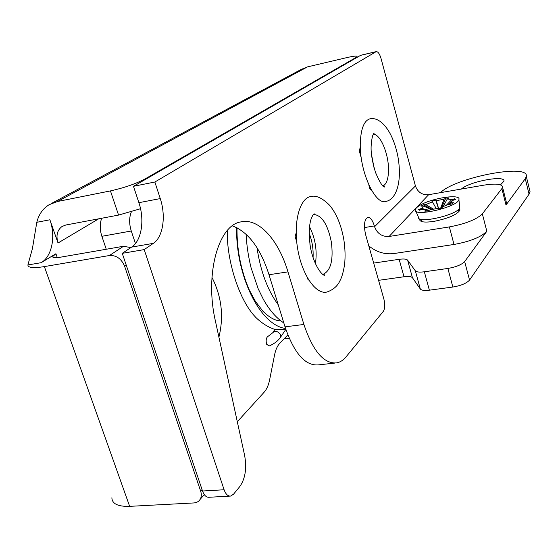<?xml version="1.0" encoding="UTF-8"?>
<svg xmlns="http://www.w3.org/2000/svg" width="558" height="558" viewBox="0 0 558 558"><rect width="100%" height="100%" fill="white"/><g stroke="black" fill="none" stroke-linecap="round" stroke-linejoin="round"><path stroke-width="0.84" d="M285.836 329.415L280.423 337.381C278.03 340.91 274.271 343.784 269.123 346.009L266.571 344.188C265.678 339.955 266.299 337.255 268.433 336.076L272.471 332.959C275.122 330.378 277.772 330.957 280.409 334.695L280.423 337.381L279.963 338.071M135.454 243.532L131.269 231.012C129.072 223.835 129.1 217.453 131.36 211.852M218.903 337.144C223.974 316.484 221.659 296.57 211.956 277.396M287.83 334.94L279.732 343.351C277.354 345.883 275.631 349.74 274.564 354.923L269.626 379.831C268.544 385.18 266.731 389.282 264.199 392.148L237.303 421.743M106.271 249.252L101.856 236.299L131.269 231.012M101.689 218.255C99.715 223.695 99.77 229.708 101.856 236.299M374.02 167.672L371.565 154.671M382.99 185.933C386.394 184.307 388.228 179.327 388.501 170.992C389.093 154.894 380.486 133.774 373.309 134.332M360.335 142.025C358.899 170.204 375.318 206.425 386.408 201.292C395.88 199.359 402.541 182.41 397.861 156.324C392.295 128.765 379.384 116.734 370.135 118.791C364.325 120.354 361.054 128.096 360.335 142.025M371.244 118.687L370.135 118.791M371.265 189.776L369.989 189.141L368.81 184.914M361.27 157.977L359.338 151.065L360.329 146.789M309.871 243.86L310.436 247.382M309.146 233.174C312.208 241.091 313.512 249.286 313.052 257.761M315.403 263.808C317.342 250.814 315.382 238.447 309.509 226.708M323.277 274.201L323.382 274.173C330.866 270.497 333.524 259.798 331.361 242.081C327.748 224.302 321.771 215.081 313.429 214.418M312.94 196.374L310.855 196.5C299.639 198.034 293.055 222.635 297.707 249.091C302.199 275.589 316.449 295.419 327.323 291.897C333.314 289.672 337.471 286.066 339.787 281.086C340.819 278.979 342.633 276.224 344.586 264.625C345.402 256.826 345.172 248.624 343.895 240.024C341.322 225.292 336.572 213.721 329.645 205.309C322.364 198.041 316.1 195.098 310.855 196.5M381.016 58.43L415.431 185.967L374.571 226.715L374.355 225.948C372.542 220.089 370.331 217.236 367.736 217.404C364.283 219.58 363.579 225.327 365.616 234.639L383.897 299.116C385.194 304.529 384.992 308.623 383.297 311.392L346.134 356.757C343.365 360.133 340.254 362.17 336.802 362.874C323.954 364.067 312.982 351.261 303.901 324.463L287.977 271.879C278.533 239.884 258.549 217.404 240.498 221.965C218.492 225.502 204.619 274.124 215.346 320.766L244.606 455.321C246.908 468.197 245.332 478.583 239.87 486.471L233.565 494.172L230.614 496.076C227.887 496.313 225.718 494.207 224.1 489.764L144.208 249.6L153.359 243.351C163.103 237.045 166.151 216.03 160.258 198.585L154.866 182.02L376.197 51.622C378.01 51.559 379.621 53.826 381.016 58.43M296.696 241.774L295.161 236.648L296.152 232.909M308.734 280.046L308.079 279.851L307.542 278.058M374.571 226.715C377.208 233.607 382.056 236.857 389.107 236.466L428.649 194.7C422.176 195.154 417.768 192.238 415.431 185.967M389.107 236.466L449.364 226.918L454.01 244.467C470.213 241.481 481.156 237.08 486.827 231.263L464.661 261.569C461.647 264.715 456.053 267.003 447.879 268.447L424.345 271.788C419.483 272.409 416.47 272.074 415.319 270.783L407.605 260.161C406.517 258.975 403.699 258.689 399.144 259.317L373.686 263.09M486.827 231.263L482.349 213.854C476.602 219.475 465.609 223.835 449.364 226.918M482.349 213.854L501.872 188.597L506.001 205.03L506.671 203.565L506.336 202.226M428.649 194.7L483.884 185.151C495.923 183.289 502.151 183.966 502.556 187.188L501.872 188.597M459.29 208.476L460.008 210.003C457.281 214.6 448.569 218.401 433.859 221.4C424.54 222.712 419.811 222.056 419.658 219.427L419.825 218.882M440.513 192.649C454.791 177.653 529.43 163.089 526.299 176.426L525.259 178.693L506.001 205.03M368.803 245.89C376.483 252.125 384.894 254.671 394.053 253.527L454.01 244.467M461.396 189.036C469.32 181.517 505.715 174.717 503.937 181.217L500.498 184.831M378.575 280.339L403.992 276.761C408.533 276.175 411.358 276.51 412.46 277.772L420.327 289.002C421.499 290.369 424.512 290.767 429.367 290.181L452.852 287.035C461.006 285.647 466.572 283.325 469.543 280.081L529.061 194.156L530.072 191.792L529.549 189.643M459.653 206.341L459.785 207.513C458.85 214.649 416.952 224.393 418.458 217.188L415.808 211.064M419.358 205.658C430.755 198.188 461.459 193.389 458.899 199.631C457.902 206.983 413.624 217.341 415.305 209.899C415.403 208.685 416.749 207.269 419.358 205.658M452.489 200.448L450.878 202.917L453.487 202.742L451.255 204.158L448.646 204.333L441.817 207.185L442.396 207.862L438.449 209.027L437.884 208.343L429.918 209.857L428.112 210.987L424.854 211.189L426.661 210.066L422.35 209.341L419.288 210.24L418.646 209.383L421.695 208.483L423.487 206L420.983 206.167L423.243 204.779L425.74 204.605L432.45 201.829L431.92 201.187L435.742 200.057L436.286 200.699L444.07 199.199L445.8 198.118L449.037 197.888L447.307 198.969L451.729 199.624L454.777 198.725L455.544 199.541L452.489 200.448L448.869 204.312M449.378 204.284L450.878 202.917M452.691 203.293L453.487 202.742M441.476 208.155L441.817 207.185M428.788 210.568L426.661 210.066M425.621 210.045L422.35 209.341M420.823 209.794L418.646 209.383M429.179 210.317L421.695 208.483M431.467 209.662L423.487 206M432.513 209.501L423.243 204.779M433.761 209.278L425.74 204.605M436.321 208.734L432.45 201.829M438.525 208.811L435.742 200.057M438.748 208.95L436.286 200.699M440.555 208.434L444.07 199.199M441.322 208.204L445.8 198.118M443.108 206.739L447.307 198.969M446.065 205.574L451.729 199.624M453.152 200.245L454.777 198.725M232.33 225.851C248.24 231.842 260.467 248.136 269.005 274.724L285.019 326.849C294.171 353.423 305.331 366.097 318.499 364.869L334.709 363.105M360.747 55.263L133.474 186.302L138.893 202.687C144.815 219.943 141.593 240.798 131.625 247.096L122.258 253.339L202.533 491.019C204.158 495.42 206.362 497.499 209.145 497.262L229.868 496.118M122.258 253.339L144.208 249.6M133.474 186.302L154.866 182.02M118.561 215.081L65.795 225.014L61.987 226.534C57.153 230.245 55.835 235.734 58.032 242.995L49.885 219.782L36.8 222.3C38.753 214.467 42.875 208.601 49.16 204.695L57.453 201.515L110.449 190.906L118.561 215.081L140.532 208.713M111.886 497.743C112.039 503.818 117.961 506.685 129.658 506.35L44.368 266.591C33.445 268.328 27.956 267.791 27.9 264.966L41.18 262.679C52.02 256.422 55.912 236.271 49.885 219.782M41.18 262.679L55.919 253.73L52.787 256.464C52.431 257.838 54.663 258.138 59.483 257.364L123.534 246.259L109.445 255.515C116.301 255.152 121.351 258.696 124.58 266.145L126.206 265.029M57.453 201.515L307.486 66.89L301.222 69.408L51.287 203.551M307.486 66.89L346.532 57.676C353.66 56.044 357.176 55.688 357.071 56.616L356.116 57.858M145.157 179.564L144.968 178.985C135.643 183.868 124.134 187.844 110.449 190.906M144.968 178.985L356.011 57.453M129.658 506.35L193.745 502.953C196.597 502.758 198.725 501.572 200.127 499.396C201.501 497.052 201.682 494.311 200.671 491.152L124.58 266.145M44.368 266.591L109.445 255.515M130.844 247.619L123.534 246.259M289.323 338.553L284.252 338.657M27.9 264.966L32.427 248.61L36.8 222.3M469.543 280.081L464.661 261.569M529.061 194.156L525.259 178.693M452.852 287.035L447.879 268.447M429.367 290.181L424.345 271.788M420.327 289.002L415.319 270.783M412.46 277.772L407.605 260.161M403.992 276.761L399.144 259.317M364.458 227.566L374.355 225.948M285.019 326.849L303.901 324.463M269.005 274.724L287.977 271.879M202.533 491.019L224.1 489.764M131.625 247.096L153.359 243.351M138.893 202.687L160.258 198.585M360.349 55.416L375.897 51.748M58.032 242.995L98.682 218.827M57.307 257.67L55.919 253.73M202.045 489.575L200.671 491.152M275.003 329.318L272.974 332.24M227.371 230.468C226.262 258.731 238.998 302.094 257.343 318.883C262.595 323.626 268.049 327.002 273.699 329.004L276.405 329.59L285.787 329.269M236.655 227.552C235.532 274.822 259.742 325.258 285.522 328.46M246.085 234.193C246.657 245.422 248.331 256.652 251.1 267.875L258.18 288.758L263.334 299.304C269.437 310.15 276.266 318.025 283.813 322.942M278.247 304.808C267.603 290.313 260.516 271.279 256.994 247.703M237.004 227.727C236.766 249.293 240.791 269.877 249.056 289.469L255.285 301.167L262.769 311.029C273.078 321.394 279.83 320.906 280.688 320.745M383.074 186.009L384.846 186.944C383.109 187.697 379.998 182.871 375.506 172.45C372.095 161.123 370.658 152.097 371.189 145.366C371.747 138.126 372.758 134.046 374.237 133.139L373.414 134.129M313.408 214.446L314.182 213.798C313.366 214.174 312.354 215.848 311.162 218.834C309.006 225.16 308.727 234.465 310.325 246.755C314.356 268.196 323.891 276.859 324.756 275.038L323.382 274.18M530.072 191.792L526.299 176.426M419.965 220.563L419.658 219.427M458.913 211.817L458.313 209.536M421.813 221.603L421.192 219.322M459.785 207.513L458.899 199.631M424.931 210.003L422.818 209.564M502.556 187.188L506.671 203.565M360.656 55.284L376.197 51.622M357.071 56.616L357.232 57.209M204.277 494.576L200.127 499.396M52.787 256.464L53.122 257.412M63.012 225.941L61.987 226.534"/></g></svg>
